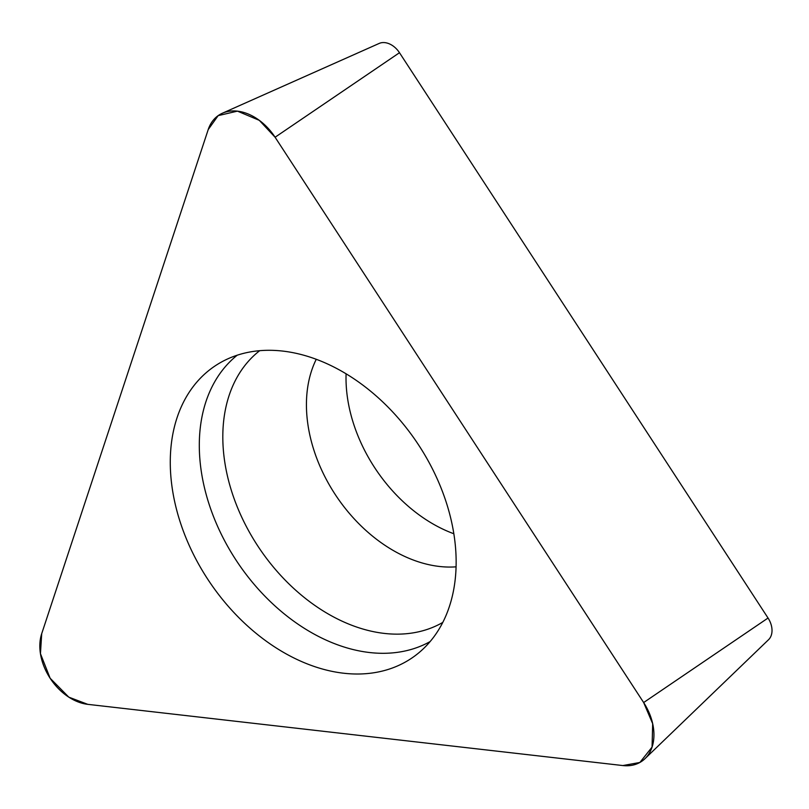 <?xml version="1.0" encoding="UTF-8"?>
<svg xmlns="http://www.w3.org/2000/svg" width="809" height="809" viewBox="0 0 809 809"><rect width="100%" height="100%" fill="white"/><g stroke="black" fill="none" stroke-linecap="round" stroke-linejoin="round"><path stroke-width="1.21" d="M346.09 373.768A135.002 95.796 -124 0 0 374.537 467.46A135.002 95.796 -124 0 0 453.809 533.738M222.404 113.22L379.148 43.443A18.809 13.338 56 0 1 399.484 52.716L768.044 618.025A18.809 13.338 56 0 1 768.55 639.707L644.955 758.7A48.712 34.565 -124 0 0 643.651 702.546L275.09 137.237A48.712 34.565 -124 0 0 222.404 113.22A48.712 34.565 -124 0 0 208.206 129.592L41.704 633.68A48.712 34.565 -124 0 0 87.776 704.346L622.839 765.557A48.712 34.565 -124 0 0 644.955 758.7M207.519 578.88A176.109 124.96 -124 0 0 418.627 652.964A176.109 124.96 -124 0 0 416.868 442.361A176.109 124.96 -124 0 0 222.394 361.532A176.109 124.96 -124 0 0 207.519 578.88M643.651 702.546L275.09 137.237L259.315 120.349L237.442 111.136L218.157 115.636L208.206 129.592L41.704 633.68L40.45 653.662L50.128 678.235L68.805 697.146L87.776 704.346L622.839 765.557L639.868 762.472L652.064 747.101L652.681 723.701L643.651 702.546L768.044 618.025M399.484 52.716L275.09 137.237M430.105 641.588A172.944 122.715 56 0 1 235.874 559.868A172.944 122.715 56 0 1 237.249 355.171M259.729 350.661A164.025 116.385 -124 0 0 257.495 545.529A164.025 116.385 -124 0 0 442.745 622.445M456.043 566.836A135.002 95.796 56 0 1 334.966 494.107A135.002 95.796 56 0 1 316.268 359.257"/></g></svg>
